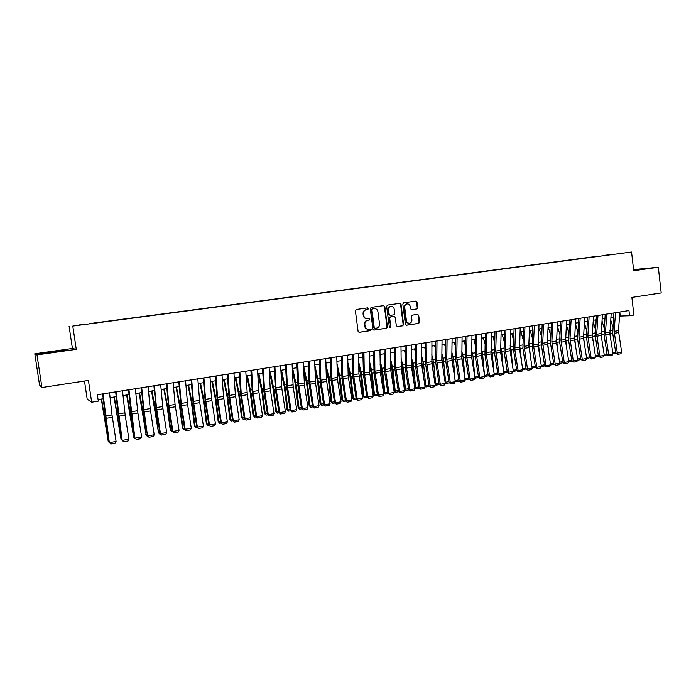 <?xml version="1.0" encoding="UTF-8"?>
<svg xmlns="http://www.w3.org/2000/svg" width="696" height="696" viewBox="0 0 696 696"><rect width="100%" height="100%" fill="white"/><g stroke="black" fill="none" stroke-linecap="round" stroke-linejoin="round"><path stroke-width="1.04" d="M368.497 308.572L367.653 307.876L356.308 309.476L355.386 310.773L358.092 331.34L359.249 332.323L370.62 330.617L371.264 329.713L370.455 329.025L368.784 329.269C366.775 329.26 365.539 328.207 365.078 326.111L364.852 324.406C364.774 322.17 365.748 320.786 367.784 320.264L369.245 320.056L369.88 319.151L369.063 318.455L367.453 318.69C365.417 318.698 364.165 317.646 363.695 315.523L363.469 313.809C363.39 311.573 364.365 310.19 366.4 309.676L367.862 309.476L368.497 308.572M367.001 318.707C364.982 318.698 363.747 317.637 363.277 315.532L363.06 313.826C362.973 311.59 363.947 310.216 365.983 309.703L367.445 309.494L368.088 308.589L367.453 307.902M358.953 332.305L370.202 330.617L370.837 329.713L370.289 329.051M368.28 329.278C366.314 329.225 365.104 328.173 364.66 326.12L364.443 324.414C364.356 322.178 365.33 320.795 367.366 320.273L368.828 320.064L369.463 319.16L368.88 318.481M603.684 255.432L608.835 254.788L603.684 255.432M416.843 308.963L417.722 307.702L417 302.064L415.851 301.09L403.715 302.795L402.827 304.065L405.411 324.258L406.534 325.232L418.679 323.405L419.558 322.144L418.696 315.34L417.565 314.375L412.363 315.131L411.484 316.402L411.91 319.786C411.971 321.691 411.136 322.822 409.422 323.196C407.786 323.196 406.786 322.326 406.412 320.595L404.715 307.31C404.654 305.44 405.464 304.309 407.143 303.917C408.804 303.891 409.831 304.761 410.222 306.527L410.501 308.737L411.64 309.711L416.843 308.963L417.261 307.728L416.539 302.09L415.625 301.116M36.984 354.882L76.255 349.34L72.41 348.487L34.8 353.777L36.984 354.882L41.934 387.524L88.427 380.425L91.663 402.192L98.31 401.122L97.362 394.745L628.958 310.564L629.558 315.758L633.891 315.062L631.881 297.418L661.2 292.938L658.32 267.264L633.569 269.63M76.255 349.34L72.784 326.076L631.559 251.995L633.691 270.735L658.32 267.264M384.818 306.614L383.644 305.622L371.185 307.38L370.272 308.667L372.934 329.112L374.083 330.095L386.55 328.225L387.454 326.946L384.818 306.614L383.452 305.648M387.55 305.074L399.835 303.343L401.018 304.326L403.61 324.527L402.723 325.806L397.442 326.589L396.311 325.615L395.25 317.411L394.101 316.428L390.578 316.941L389.682 318.22L390.787 326.789L390.117 327.694L389.325 327.007L386.654 306.353L387.55 305.074M41.934 387.524L39.541 384.992L34.8 353.777M78.926 324.997L85.251 324.145L78.926 324.997M72.784 326.076L631.559 251.995M598.543 256.337L89.697 323.736M598.517 256.128L89.662 323.596M84.486 381.025L87.174 399.069L91.663 402.192M72.41 348.487L69.087 326.224M619.588 316.062L629.558 315.758M98.075 399.565L103.234 398.738M110.081 397.642L116.197 396.668M123.018 395.572L129.03 394.615M135.842 393.518L141.749 392.579M148.535 391.491L154.355 390.56M161.124 389.473L166.84 388.559M173.591 387.481L179.22 386.576M185.945 385.497L191.478 384.61M198.186 383.54L203.632 382.67M210.314 381.599L215.673 380.738M222.337 379.668L227.609 378.824M234.256 377.763L239.441 376.936M246.062 375.875L251.16 375.057M257.772 373.996L262.784 373.195M269.369 372.142L274.302 371.351M280.871 370.298L285.717 369.524M292.268 368.471L297.044 367.705M303.569 366.661L308.258 365.913M314.775 364.869L319.386 364.13M325.876 363.095L330.417 362.364M336.89 361.328L341.353 360.615M347.809 359.58L352.193 358.875M358.631 357.848L362.938 357.161M369.358 356.126L373.595 355.447M379.999 354.429L384.166 353.759M390.552 352.733L394.649 352.08M401.009 351.062L405.046 350.419M411.388 349.401L415.347 348.766M421.68 347.756L425.569 347.13M431.885 346.121L435.713 345.503M442.004 344.494L445.762 343.894M452.035 342.893L455.741 342.301M461.996 341.301L465.633 340.718M471.871 339.718L475.438 339.143M481.658 338.152L485.173 337.586M491.376 336.594L494.83 336.038M501.016 335.046L504.4 334.506M510.568 333.514L513.9 332.984M520.051 332.001L523.331 331.479M529.465 330.496L532.684 329.982M538.8 328.999L541.958 328.495M548.057 327.52L551.162 327.016M557.244 326.041L560.297 325.554M566.361 324.588L569.345 324.11M575.401 323.135L578.341 322.666M584.379 321.7L587.267 321.239M593.279 320.273L596.124 319.821M602.118 318.864L604.902 318.411M610.888 317.454L613.62 317.019M619.858 312.565L620.249 315.958M54.271 352.159L66.755 350.184L65.702 349.905L40.037 353.516L54.271 352.159M633.656 270.379L647.21 268.43L633.595 269.909M40.76 353.838L52.496 351.558M373.787 330.078L386.115 328.234L387.019 326.946L384.383 306.64M372.551 308.806L371.916 309.711L374.257 327.651L375.057 328.338L376.623 328.103C378.641 327.572 379.607 326.198 379.529 323.979L377.937 311.738C377.467 309.607 376.205 308.554 374.161 308.58L372.134 308.833L371.916 309.711M374.892 328.329L373.83 327.651L371.499 309.729M372.134 308.833L373.665 308.615M397.146 326.572L402.271 325.806L403.158 324.527L400.565 304.352L399.643 303.369M393.84 316.436L390.143 316.958L389.238 318.237L390.787 326.789M389.838 327.659L390.352 326.789M394.154 308.876C393.762 307.101 392.718 306.231 391.039 306.249C389.334 306.649 388.507 307.789 388.577 309.676L389.186 314.383L390.369 315.366L393.866 314.853L394.754 313.583L394.154 308.876M390.908 306.257L390.595 306.275C388.899 306.675 388.072 307.815 388.142 309.694L388.577 309.676M390.16 315.375L388.742 314.401L388.142 309.694M411.38 309.703L416.382 308.989M406.977 303.926L406.69 303.943C405.011 304.335 404.202 305.466 404.263 307.336L404.715 307.31M409.004 323.205L408.961 323.205C407.334 323.196 406.334 322.335 405.959 320.604L404.263 307.336M406.238 325.215L418.218 323.414L419.096 322.152L418.226 315.358L417.374 314.401M101.311 399.052L108.254 441.508L101.616 398.999M109.524 442.717L108.254 441.508L109.133 441.351M109.542 392.814L112.021 414.955L116.084 441.447L109.629 442.586L110.76 444.005L109.307 442.473L105.557 418.34L102.677 393.901M109.307 442.473L103.017 393.849M116.084 441.447L115.275 443.213L110.76 444.005M62.074 350.923L44.735 353.342M52.557 351.819L65.789 350.332M642.399 269.274L633.63 270.187M633.621 270.118L644.653 268.882M114.04 397.016L121 439.263L114.379 396.955M122.365 440.455L121 439.263L121.974 439.089M126.646 394.997L133.623 437.045L130.404 413.607L127.02 394.936M135.094 438.21L133.162 436.514M134.641 438.289L133.623 437.045L134.702 436.853M139.139 392.996L146.125 434.843L142.967 411.51L139.557 392.927M147.709 435.992L147.126 436.087L145.638 434.321M147.126 436.087L146.125 434.843L147.317 434.635M151.528 391.013L158.523 432.668L155.417 409.422L151.972 390.935M160.202 433.782L159.506 433.913L158.001 432.155M159.506 433.913L158.523 432.668L159.81 432.442M122.505 390.76L125.176 415.147L128.908 439.185L122.513 440.316L123.618 441.734L122.148 440.211L117.955 412.693L115.666 391.848M122.148 440.211L116.041 391.787M128.908 439.185L128.09 440.942L123.618 441.734M135.346 388.725L137.895 413.015L141.619 436.949L135.276 438.062L136.355 439.481L134.876 437.967L131.161 414.05L128.525 389.812M134.876 437.967L128.943 389.743M141.619 436.949L140.792 438.697L136.355 439.481M148.074 386.715L150.206 408.595L154.199 434.73L147.926 435.835L148.988 437.245L147.491 435.748L143.785 411.936L141.271 387.794M147.491 435.748L143.915 409.648L141.723 387.715M154.199 434.73L153.372 436.47L148.988 437.245M160.68 384.714L162.986 408.813L166.675 432.529L160.454 433.625L161.498 435.035L159.984 433.547L156.304 409.848L153.903 385.793M159.984 433.547L160.454 433.625L156.469 407.551L154.39 385.715M166.675 432.529L165.848 434.269L161.498 435.035M163.795 389.047L167.205 406.925L170.259 430.006L170.807 430.511L167.753 407.36L164.282 388.968M172.582 431.598L171.764 431.746L170.259 430.006M171.764 431.746L170.807 430.511L172.199 430.267M173.174 382.739L175.079 404.454L179.037 430.354L172.869 431.442L173.896 432.842L172.364 431.363L168.702 407.769L166.414 383.809M172.364 431.363L172.869 431.442L168.902 405.481L166.944 383.722M179.037 430.354L178.202 432.077L173.896 432.842M175.958 387.098L179.394 404.889L182.395 427.875L182.987 428.371L179.977 405.324L176.48 387.011M184.858 429.441L183.918 429.606L182.395 427.875M183.918 429.606L182.987 428.371L184.466 428.11M185.554 380.782L187.624 404.698L191.287 428.188L185.171 429.267L186.18 430.667L184.64 429.197L180.986 405.716L178.811 381.843M184.64 429.197L185.171 429.267L181.23 403.436L179.377 381.756M191.287 428.188L190.452 429.91L186.18 430.667M188.016 385.166L191.478 402.871L194.436 425.761L195.054 426.248L192.096 403.297L188.564 385.079M197.011 427.292L195.968 427.483L194.436 425.761M195.968 427.483L195.054 426.248L196.629 425.969M197.812 378.833L199.778 402.662L203.423 426.056L197.368 427.118L198.351 428.519L196.794 427.057L193.157 403.68L191.096 379.903M196.794 427.057L197.368 427.118L193.445 401.401L191.696 379.807M203.423 426.056L202.588 427.77L198.351 428.519M199.961 383.252L203.458 400.87L206.364 423.664L207.008 424.142L204.102 401.288L200.544 383.157M209.07 425.169L207.904 425.378L206.364 423.664M207.904 425.378L207.008 424.142L208.678 423.847M209.975 376.91L211.558 398.382L215.447 423.934L209.452 424.986L210.418 426.387L208.852 424.934L205.224 401.662L203.267 377.971M208.852 424.934L209.452 424.986L205.546 399.382L203.911 377.867M215.447 423.934L214.612 425.639L210.418 426.387M211.801 381.356L215.334 398.895L218.187 421.585L218.866 422.063L216.004 399.304L212.419 381.26M221.006 423.064L219.736 423.29L218.187 421.585M219.736 423.29L218.866 422.063L220.623 421.75M222.015 375.005L223.503 396.398L227.375 421.828L221.424 422.881L222.372 424.273L220.789 422.829L217.178 399.661L215.334 376.058M220.789 422.829L221.424 422.881L217.544 397.39L216.004 375.953M227.375 421.828L226.531 423.533L222.372 424.273M223.546 379.477L227.096 396.929L229.906 419.531L230.611 419.993L227.801 397.329L224.19 379.372M232.847 420.976L231.464 421.219L229.906 419.531M231.464 421.219L230.611 419.993L232.464 419.671M233.952 373.117L235.335 394.423L239.189 419.749L233.29 420.784L234.221 422.176L232.629 420.741L229.036 397.677L227.296 374.17M232.629 420.741L233.29 420.784L229.436 395.406L228.001 374.056M239.189 419.749L238.345 421.445L234.221 422.176M235.178 377.615L238.763 394.98L241.521 417.487L242.26 417.948L239.494 395.38L235.857 377.51M244.583 418.905L243.095 419.175L241.521 417.487M243.095 419.175L242.26 417.948L244.2 417.609M245.784 371.238L247.315 394.702L250.899 417.687L245.053 418.714L245.966 420.097L244.366 418.679L240.781 395.711L239.146 372.29M244.366 418.679L245.053 418.714L241.216 393.449L239.885 372.177M250.899 417.687L250.055 419.375L245.966 420.097M246.715 375.77L250.325 393.049L253.04 415.469L253.805 415.921L251.082 393.44L247.419 375.657M256.215 416.861L254.614 417.139L253.04 415.469M254.614 417.139L253.805 415.921L255.823 415.564M257.511 369.385L258.695 390.534L262.505 415.634L256.72 416.66L257.607 418.035L255.989 416.626L252.43 393.762L250.891 370.429M255.989 416.626L256.72 416.66L252.9 391.5L251.665 370.307M262.505 415.634L261.661 417.322L257.607 418.035M269.135 367.54L270.222 388.62L274.015 413.607L268.273 414.625L269.152 415.999L267.525 414.599L263.967 391.831L262.531 368.584M267.525 414.599L268.273 414.625L264.471 389.577L263.34 368.462M274.015 413.607L273.163 415.286L269.152 415.999M280.653 365.722L281.88 388.925L285.421 411.597L279.731 412.598L280.592 413.972L278.948 412.58L275.407 389.917L274.076 366.757M278.948 412.58L279.731 412.598L275.947 387.663L274.911 366.627M285.421 411.597L284.568 413.267L280.592 413.972M258.146 373.935L261.783 391.135L264.454 413.467L265.246 413.902L262.575 391.517L258.886 373.822M267.743 414.825L266.046 415.12L264.454 413.467M266.046 415.12L265.246 413.902L267.36 413.537M269.483 372.125L273.145 389.247L275.773 411.475L276.59 411.91L273.963 389.621L270.248 372.003M279.166 412.806L277.365 413.128L275.773 411.475M277.365 413.128L276.59 411.91L278.783 411.527M280.914 371.168L284.412 387.359L286.996 409.509L287.84 409.935L285.256 387.733L281.515 370.194M290.493 410.814L288.596 411.145L286.996 409.509M288.596 411.145L287.84 409.935L290.11 409.535M292.076 363.912L293.199 387.028L296.731 409.605L291.085 410.596L291.928 411.971L290.275 410.588L286.752 388.02L285.517 364.948M290.275 410.588L291.085 410.596L287.326 385.767L286.378 364.808M296.731 409.605L295.87 411.266L291.928 411.971M292.372 370.759L295.582 385.497L298.114 407.551L298.993 407.978L296.452 385.862L292.685 368.41M301.725 408.83L299.732 409.187L298.114 407.551M299.732 409.187L298.993 407.978L301.342 407.56M303.395 362.12L304.422 385.149L307.936 407.63L302.342 408.613L303.169 409.979L301.507 408.604L298.001 386.141L296.853 363.155M301.507 408.604L302.342 408.613L298.601 383.896L297.749 363.007M307.936 407.63L307.084 409.291L303.169 409.979M303.708 370.237L306.649 383.653L309.146 405.62L310.051 406.029L307.554 384.009L303.76 366.635M312.861 406.873L310.773 407.238L309.146 405.62M310.773 407.238L310.051 406.029L312.478 405.603M314.618 360.337L315.549 383.287L319.046 405.672L313.505 406.647L314.314 408.013L312.643 406.647L309.146 384.279L308.093 361.372M312.643 406.647L313.505 406.647L309.781 382.034L309.015 361.224M319.046 405.672L318.194 407.325L314.314 408.013M314.94 369.628L317.628 381.817L320.082 403.697L321.013 404.106L318.55 382.165L314.783 365.026M323.901 404.924L321.709 405.307L320.082 403.697M321.709 405.307L321.013 404.106L323.518 403.663M325.745 358.579L326.372 379.268L330.069 403.732L324.571 404.698L325.363 406.055L323.683 404.698L320.195 382.426L319.238 359.606M323.683 404.698L324.571 404.698L320.865 380.19L320.195 359.458M330.069 403.732L329.208 405.376L325.363 406.055M326.059 368.923L328.521 379.999L330.922 401.792L331.879 402.192L329.469 380.347L325.919 364.339M334.846 402.993L332.566 403.393L330.922 401.792M332.566 403.393L331.879 402.192L334.463 401.74M336.768 356.83L337.517 379.616L340.988 401.801L335.542 402.767L336.316 404.115L334.628 402.775L331.157 380.59L330.287 357.857M334.628 402.775L335.542 402.767L331.853 378.354L331.27 357.7M340.988 401.801L340.126 403.445L336.316 404.115M337.073 368.158L339.309 378.198L341.675 399.904L342.658 400.296L340.283 378.537L336.951 363.59M345.695 401.079L343.328 401.496L341.675 399.904M343.328 401.496L342.658 400.296L345.312 399.835M347.704 355.099L348.165 375.64L351.819 399.895L346.417 400.844L347.182 402.192L345.477 400.861L342.014 378.781L341.24 356.126M345.477 400.861L346.417 400.844L342.754 376.545L342.249 355.96M351.819 399.895L350.958 401.531L347.182 402.192M347.983 367.323L350.01 376.414L352.341 398.034L353.342 398.416L351.01 376.745L347.878 362.773M356.456 399.182L353.994 399.617L352.341 398.034M353.994 399.617L353.342 398.416L356.074 397.938M358.544 353.385L358.918 373.856L362.564 397.999L357.205 398.947L357.944 400.296L356.23 398.965L352.794 376.971L352.098 354.403M356.23 398.965L357.205 398.947L353.551 374.744L353.142 354.238M362.564 397.999L361.694 399.626L357.944 400.296M358.788 366.435L360.624 374.639L362.912 396.181L363.938 396.555L361.65 374.97L358.701 361.903M367.123 397.303L364.574 397.755L362.912 396.181M364.574 397.755L363.938 396.555L366.74 396.067M369.298 351.68L369.585 372.073L373.213 396.128L367.897 397.059L368.628 398.408L366.905 397.085L363.477 375.188L362.868 352.698M366.905 397.085L367.897 397.059L364.269 372.96L363.93 352.533M373.213 396.128L372.343 397.747L368.628 398.408M369.498 365.496L371.151 372.882L373.404 394.336L374.448 394.71L372.195 373.204L369.428 360.98M377.702 395.441L375.066 395.902L373.404 394.336M375.066 395.902L374.448 394.71L377.319 394.206M380.103 364.513L381.591 371.142L383.8 392.509L384.871 392.875L382.661 371.455L380.06 360.015M384.175 354.864L383.914 353.803M388.194 393.588L385.48 394.066L383.8 392.509M385.48 394.066L384.871 392.875L387.811 392.361M390.621 363.495L391.944 369.419L394.11 390.7L395.206 391.056L393.031 369.724L390.595 359.014M394.658 353.873L394.223 352.15M398.59 391.752L395.798 392.248L394.11 390.7M395.798 392.248L395.206 391.056L398.216 390.534M379.955 349.992L380.347 372.447L383.766 394.267L378.502 395.189L379.216 396.529L377.484 395.224L374.065 373.413L373.543 351.01M377.484 395.224L378.502 395.189L374.892 371.194L374.639 350.836M383.766 394.267L382.896 395.876L379.216 396.529M390.526 348.322L390.83 370.69L394.24 392.413L389.012 393.336L389.716 394.675L387.976 393.37L384.566 371.655L384.131 349.331M387.976 393.37L389.012 393.336L385.419 369.437L385.253 349.157M394.24 392.413L393.37 394.032L389.716 394.675M401 346.66L401.227 368.95L404.62 390.587L399.443 391.5L400.13 392.831L398.373 391.535L394.989 369.915L394.623 347.669M398.373 391.535L399.443 391.5L395.867 367.705L395.772 347.487M404.62 390.587L403.75 392.196L400.13 392.831M401.044 362.442L402.21 367.705L404.315 388.646M404.359 388.907L405.455 389.255L403.323 368.001L401.035 357.979M405.046 352.846L404.454 350.514M408.909 389.934L406.029 390.439L404.359 388.925M406.029 390.439L405.455 389.255L408.535 388.716M411.397 345.016L411.536 367.227L414.92 388.768L409.779 389.682L410.457 391.004L408.691 389.716L405.316 368.184L405.037 346.025M408.691 389.716L409.779 389.682L406.22 365.974L406.212 345.834M414.92 388.768L414.05 390.369L410.457 391.004M411.371 361.363L412.389 366L414.19 384.149M414.668 387.176L415.625 387.472L413.528 366.296L411.38 356.918M415.338 351.785L414.599 348.887M419.14 388.133L416.182 388.655L414.694 387.359M416.182 388.655L415.625 387.472L418.766 386.915M421.698 343.38L421.759 365.513L425.134 386.976L420.036 387.872L420.697 389.195L418.922 387.916L415.564 366.47L415.364 344.389M418.922 387.916L420.036 387.872L416.495 364.269L416.556 344.198M425.134 386.976L424.255 388.568L420.697 389.195M421.611 360.258L424.012 379.833M424.891 385.454L425.708 385.697L423.647 364.608L421.637 355.821M425.552 350.706L424.656 347.278M429.293 386.341L426.256 386.88L424.943 385.801M426.256 386.88L425.708 385.697L428.919 385.132M431.92 341.762L431.903 363.817L435.261 385.184L430.206 386.08L430.85 387.402L429.075 386.132L425.717 364.774L425.604 342.763M429.075 386.132L430.206 386.08L426.683 362.572L426.822 342.571M435.261 385.184L434.382 386.776L430.85 387.402M431.764 359.136L433.765 375.692M435.035 383.748L435.713 383.94L433.686 362.929L431.807 354.716M435.67 349.61L434.643 345.677M439.359 384.566L436.244 385.114L435.113 384.253M436.244 385.114L435.713 383.94L438.985 383.365M442.056 340.161L441.803 360.058L445.301 383.418L440.29 384.296L440.925 385.619L439.141 384.357L435.8 363.086L435.757 341.162M439.141 384.357L440.29 384.296L436.784 360.893L437.001 340.962M445.301 383.418L444.431 385.001L440.925 385.619M441.829 357.988L443.465 371.716M445.092 382.043L445.631 382.2L443.639 361.267L441.89 353.585M445.701 348.487L444.544 344.094M449.338 382.809L446.145 383.374L445.196 382.713M446.145 383.374L445.631 382.2L448.963 381.608M451.808 356.822L453.105 367.88M455.062 380.355L453.522 359.615L451.887 352.437M455.645 347.348L454.358 342.519M459.238 381.06L455.976 381.634L455.193 381.182M455.976 381.634L455.471 380.468L458.873 379.868M461.709 355.647L462.675 364.191M464.954 378.676L463.318 357.979L461.796 351.271M465.511 346.199L464.102 340.962M469.06 379.329L465.111 379.659M465.72 379.92L465.241 378.746L468.695 378.145M452.104 338.569L451.782 358.397L455.271 381.66L450.295 382.539L450.912 383.853L449.12 382.6L445.797 361.415L445.823 339.561M449.12 382.6L450.295 382.539L446.806 359.223L447.093 339.361M455.271 381.66L454.392 383.235L450.912 383.853M462.074 336.986L461.831 358.814L465.154 379.92L460.221 380.79L460.822 382.095L459.021 380.851L455.706 359.754L455.81 337.978M459.021 380.851L460.221 380.79L456.75 357.57L457.107 337.777M465.154 379.92L464.275 381.486L460.822 382.095M471.966 335.42L471.644 357.17L474.95 378.189L470.061 379.05L470.653 380.364L468.843 379.12L465.546 358.109L465.72 336.412M468.843 379.12L470.061 379.05L466.607 355.926L467.033 336.203M474.95 378.189L474.072 379.755L470.653 380.364M471.523 354.481L472.192 360.624M474.768 377.006L473.036 356.352L471.618 350.097M475.29 345.042L473.767 339.413M478.778 377.589L474.942 378.102M475.394 378.215L474.924 377.049L478.439 376.432M481.78 333.871L481.38 355.543L484.677 376.475L479.822 377.328L480.405 378.633L478.587 377.406L475.298 356.483L475.551 334.854M478.587 377.406L479.822 377.328L476.386 354.299L476.882 334.645M484.677 376.475L483.798 378.032L480.405 378.633M481.249 353.394L481.641 357.178M484.503 375.353L482.676 354.743L481.371 348.905M484.99 343.868L483.355 337.873M488.392 375.831L484.668 376.449M484.99 376.519L484.529 375.361L488.105 374.735M491.507 332.331L491.037 353.925L494.325 374.779L489.505 375.623L490.08 376.928L488.253 375.701L484.973 354.864L485.295 333.314M488.253 375.701L489.505 375.623L486.086 352.681L486.652 333.097M494.325 374.779L493.447 376.327L490.08 376.928M490.906 352.55L491.028 353.838M493.942 372.377L492.237 353.142L491.037 347.713M494.612 342.684L492.864 336.351M497.927 374.1L494.308 374.796M494.151 373.665L497.692 373.047M494.508 374.848L494.212 374.083M501.155 330.8L500.624 352.324L503.887 373.091L499.119 373.935L499.667 375.231L497.84 374.013L494.578 353.255L494.96 331.783M497.84 374.013L499.119 373.935L495.709 351.08L496.344 331.566M503.887 373.091L503.008 374.639L499.667 375.231M503.26 369.08L501.729 351.558L500.624 346.504M504.156 341.492L502.303 334.846M507.393 372.377L503.852 373.16M503.721 371.986L507.201 371.377M510.733 329.286L510.125 350.732L513.387 371.412L508.645 372.247L509.185 373.543L507.349 372.334L504.095 351.663L504.557 330.261M507.349 372.334L508.645 372.247L505.252 349.496L505.957 330.043M513.387 371.412L512.5 372.96L509.185 373.543M512.508 365.879L511.142 349.984L510.125 345.294M513.622 340.3L511.664 333.34M514.066 328.756L513.544 350.079L516.789 370.672L513.317 371.525M513.213 370.315L516.632 369.715M520.225 327.781L519.555 349.148L522.8 369.759L518.102 370.585L518.633 371.873L516.789 370.672L518.102 370.585L514.849 349.94L515.492 328.529M522.8 369.759L521.922 371.29L518.633 371.873M521.704 362.773L519.555 344.076M523.009 339.1L520.956 331.853M526.133 368.915L522.74 369.863M522.626 368.663L526.002 368.071M529.647 326.285L528.786 345.573L532.144 368.106L527.481 368.932L527.994 370.22L526.15 369.028L522.913 348.513L523.505 327.259M526.15 369.028L527.481 368.932L524.123 346.356L524.949 327.033M532.144 368.106L531.257 369.646L527.994 370.22M530.831 359.754L528.908 342.85M532.318 337.891L530.169 330.382M535.407 367.192L532.083 368.219M531.97 367.018L535.285 366.435M539 324.806L538.191 346.034L541.41 366.479L536.79 367.288L537.295 368.575L535.433 367.384L532.214 346.956L532.875 325.78M535.433 367.384L536.79 367.288L533.44 344.798L534.337 325.545M541.41 366.479L540.531 368.001L537.295 368.575M539.887 356.822L538.191 341.623M541.558 336.69L539.313 328.912M544.603 365.478L544.168 366.087L541.349 366.583M541.244 365.391L544.498 364.817M548.274 323.344L547.282 342.493L550.606 364.852L546.021 365.661L546.517 366.94L544.655 365.765L541.445 345.416L542.167 324.31M544.655 365.765L546.021 365.661L542.689 343.259L543.646 324.075M550.606 364.852L549.727 366.374L546.517 366.94M548.892 353.959L547.395 340.396M550.719 335.472L548.387 327.459M553.738 363.782L553.224 364.495L550.545 364.965M550.44 363.773L553.642 363.208M557.47 321.883L556.53 342.963L559.732 363.242L555.182 364.051L555.66 365.322L553.798 364.156L550.597 343.885L551.38 322.848M553.798 364.156L555.182 364.051L551.867 341.736L552.876 322.613M559.732 363.242L558.845 364.765L555.66 365.322M557.827 351.175L556.522 339.17M559.81 334.263L557.392 326.024M562.794 362.094L562.211 362.903L559.671 363.356M559.567 362.172L562.716 361.615M566.596 320.438L565.596 341.449L568.789 361.65L564.265 362.451L564.743 363.721L562.864 362.555L559.68 342.362L560.524 321.395M562.864 362.555L564.265 362.451L560.967 340.222L562.046 321.16M568.789 361.65L567.901 363.164L564.743 363.721M566.709 348.461L565.587 337.934M568.823 333.045L566.353 324.667M571.781 360.432L571.129 361.337L568.719 361.755M568.615 360.58L571.721 360.032M575.653 319.003L574.591 339.944L577.767 360.067L573.287 360.859L573.748 362.129L571.868 360.972L568.693 340.857L569.598 319.96M571.868 360.972L573.287 360.859L570.007 338.717L571.138 319.716M577.767 360.067L576.888 361.572L573.748 362.129M575.522 345.808L574.565 336.716M577.776 331.835L575.366 323.736M580.699 358.779L579.977 359.771L577.706 360.171M577.602 358.997L580.655 358.457M584.64 317.585L583.518 338.447L586.685 358.492L582.239 359.275L582.683 360.545L580.803 359.397L577.637 339.361L578.602 318.533M580.803 359.397L582.239 359.275L578.968 337.221L580.159 318.29M586.685 358.492L585.797 359.997L582.683 360.545M578.167 322.692L578.315 323.196M584.275 343.224L583.483 335.507M586.65 330.617L584.309 322.787M589.555 357.135L588.755 358.223L586.624 358.605M586.519 357.431L589.521 356.9M593.558 316.167L592.279 335.002L595.532 356.935L591.113 357.718L591.557 358.979L589.66 357.831L586.51 337.873L587.537 317.124M589.66 357.831L591.113 357.718L587.859 335.742L589.112 316.871M595.532 356.935L594.645 358.431L591.557 358.979M586.911 321.291L587.198 322.248M592.966 340.692L592.331 334.324M595.463 329.399L593.175 321.83M598.342 355.517L597.472 356.691L595.463 357.039M595.367 355.874L598.316 355.36M602.405 314.766L601.161 335.498L604.311 355.386L599.926 356.161L600.352 357.422L598.456 356.282L595.315 336.403L596.402 315.714M598.456 356.282L599.926 356.161L596.69 334.271L597.995 315.471M604.311 355.386L603.423 356.883L600.352 357.422M595.602 319.908L596.02 321.291M601.596 338.221L601.1 333.149M604.198 328.19L601.979 320.865M607.051 353.899L606.12 355.169L604.241 355.499M604.145 354.334L607.043 353.82M611.192 313.374L609.887 334.036L613.019 353.855L608.669 354.621L609.087 355.874L607.19 354.743L604.058 334.941L605.198 314.322M607.19 354.743L608.669 354.621L605.45 332.81L606.808 314.07M613.019 353.855L612.132 355.343L609.087 355.874M604.215 318.524L604.763 320.325M610.166 335.811L609.809 332.001M612.872 326.981L610.705 319.89M612.854 352.802L615.708 352.298L614.707 353.655L612.958 353.959M619.901 311.999L618.457 330.644L621.667 352.333L617.352 353.09L617.761 354.342L615.847 353.22L612.732 333.488L613.933 312.939M615.847 353.22L617.352 353.09L614.142 331.366L615.551 312.687M621.667 352.333L620.78 353.812L617.761 354.342M387.019 326.946L387.454 326.946M386.115 328.234L386.55 328.225M400.565 304.352L401.018 304.326M403.158 324.527L403.61 324.527M402.271 325.806L402.723 325.806M393.623 316.445L394.066 316.436M390.143 316.958L390.578 316.941M389.238 318.237L389.682 318.22M388.742 314.401L389.186 314.383M405.959 320.604L406.412 320.595M418.226 315.358L418.696 315.34M419.096 322.152L419.558 322.144M418.218 323.414L418.679 323.405M416.539 302.09L417 302.064M417.261 307.728L417.722 307.702M104.931 417.861L105.47 417.774M104.356 414.303L105.009 414.198M112.021 414.955L105.557 416.025M112.343 417.296L105.879 418.374M117.72 415.721L118.337 415.625M117.154 412.189L117.885 412.067M130.404 413.607L131.074 413.494M129.83 410.083L130.639 409.953M142.967 411.51L143.707 411.38M142.393 408.004L143.28 407.856M155.417 409.422L156.217 409.291M154.843 405.933L155.808 405.777M124.871 412.815L118.459 413.885M125.176 415.147L118.772 416.217M137.599 410.692L131.248 411.754M137.895 413.015L131.553 414.077M150.206 408.595L143.915 409.648M150.501 410.91L144.211 411.954M162.699 406.516L156.469 407.551M162.986 408.813L156.757 409.857M167.753 407.36L168.615 407.221M167.179 403.889L168.214 403.724M175.079 404.454L168.902 405.481M175.366 406.742L169.189 407.778M179.977 405.324L180.899 405.168M179.411 401.862L180.516 401.679M187.355 402.41L181.23 403.436M187.624 404.698L181.508 405.716M192.096 403.297L193.079 403.132M191.531 399.852L192.696 399.661M199.508 400.391L193.445 401.401M199.778 402.662L193.714 403.671M204.102 401.288L205.146 401.113M203.536 397.868L204.781 397.66M211.558 398.382L205.546 399.382M211.828 400.644L205.816 401.653M216.004 399.304L217.1 399.121M215.438 395.894L216.752 395.676M223.503 396.398L217.544 397.39M223.764 398.651L217.804 399.643M227.801 397.329L228.958 397.138M227.235 393.936L228.61 393.71M235.335 394.423L229.436 395.406M235.587 396.668L229.689 397.66M239.494 395.38L240.703 395.171M238.928 391.996L240.372 391.761M247.071 392.474L241.216 393.449M247.315 394.702L241.469 395.685M251.082 393.44L252.344 393.231M250.516 390.073L252.03 389.83M258.695 390.534L252.9 391.5M258.938 392.762L253.144 393.727M270.222 388.62L264.471 389.577M270.457 390.83L264.715 391.796M281.654 386.715L275.947 387.663M281.88 388.925L276.181 389.873M262.575 391.517L263.888 391.3M262.009 388.168L263.584 387.907M273.963 389.621L275.329 389.386M273.397 386.28L275.033 386.01M285.256 387.733L286.674 387.489M284.69 384.41L286.387 384.131M292.981 384.827L287.326 385.767M293.199 387.028L287.552 387.976M296.452 385.862L297.923 385.619M295.887 382.556L297.644 382.261M304.204 382.957L298.601 383.896M304.422 385.149L298.828 386.089M307.554 384.009L309.067 383.748M306.988 380.712L308.798 380.416M315.34 381.103L309.781 382.034M315.549 383.287L309.998 384.218M318.55 382.165L320.116 381.904M317.994 378.894L319.864 378.58M326.372 379.268L320.865 380.19M326.581 381.443L321.074 382.365M329.469 380.347L331.079 380.077M328.904 377.084L330.826 376.762M337.316 377.45L331.853 378.354M337.517 379.616L332.062 380.529M340.283 378.537L341.945 378.259M339.726 375.283L341.701 374.961M348.165 375.64L342.754 376.545M348.365 377.798L342.954 378.702M351.01 376.745L352.715 376.458M350.453 373.508L352.489 373.169M358.918 373.856L353.551 374.744M359.119 375.997L353.751 376.893M361.65 374.97L363.399 374.674M361.094 371.742L363.181 371.403M369.585 372.073L364.269 372.96M369.776 374.213L364.46 375.109M372.195 373.204L373.987 372.908M371.638 369.994L373.778 369.646M382.661 371.455L384.496 371.151M382.104 368.262L384.296 367.897M393.031 369.724L394.91 369.411M392.474 366.54L394.719 366.174M380.164 370.315L374.892 371.194M380.347 372.447L375.074 373.326M390.656 368.567L385.419 369.437M390.83 370.69L385.601 371.568M401.053 366.835L395.867 367.705M401.227 368.95L396.041 369.82M403.323 368.001L405.246 367.679M402.767 364.834L405.055 364.46M411.371 365.122L406.22 365.974M411.536 367.227L406.394 368.088M413.528 366.296L415.486 365.974M412.972 363.147L415.312 362.755M421.602 363.416L416.495 364.269M421.759 365.513L416.66 366.366M423.647 364.608L425.647 364.269M423.09 361.468L425.482 361.067M431.746 361.729L426.683 362.572M431.903 363.817L426.848 364.669M433.686 362.929L435.731 362.59M433.13 359.806L435.565 359.397M441.803 360.058L436.784 360.893M441.96 362.137L436.94 362.973M443.639 361.267L445.718 360.92M443.091 358.153L445.57 357.744M453.522 359.615L455.636 359.258M452.965 356.517L455.497 356.091M463.318 357.979L465.467 357.622M462.762 354.89L465.337 354.464M451.782 358.397L446.806 359.223M451.939 360.467L446.962 361.302M461.683 356.743L456.75 357.57M461.831 358.814L456.898 359.641M471.505 355.108L466.607 355.926M471.644 357.17L466.746 357.988M473.036 356.352L475.229 355.987M472.48 353.281L475.098 352.846M481.24 353.49L476.386 354.299M481.38 355.543L476.525 356.352M482.676 354.743L484.903 354.368M482.128 351.68L484.781 351.236M490.906 351.88L486.086 352.681M491.037 353.925L486.226 354.734M492.237 353.142L494.508 352.768M491.689 350.097L494.395 349.644M500.494 350.288L495.709 351.08M500.624 352.324L495.839 353.124M501.729 351.558L504.026 351.175M501.181 348.522L503.921 348.07M510.003 348.705L505.252 349.496M510.125 350.732L505.383 351.524M511.142 349.984L513.474 349.601M510.594 346.965L513.378 346.504M519.433 347.13L514.727 347.913M519.555 349.148L514.849 349.94M520.486 348.426L522.853 348.035M519.938 345.416L522.757 344.946M528.786 345.573L524.123 346.356M528.908 347.591L524.245 348.365M529.752 346.878L532.144 346.478M529.204 343.876L532.066 343.398M538.078 344.033L533.44 344.798M538.191 346.034L533.562 346.808M538.948 345.346L541.375 344.938M538.399 342.354L541.297 341.866M547.282 342.493L542.689 343.259M547.395 344.494L542.802 345.26M548.065 343.815L550.527 343.406M547.517 340.84L550.458 340.353M556.426 340.97L551.867 341.736M556.53 342.963L551.971 343.728M557.122 342.301L559.61 341.893M556.574 339.335L559.549 338.848M565.491 339.465L560.967 340.222M565.596 341.449L561.072 342.206M566.1 340.805L568.623 340.379M565.587 337.847L568.571 337.351M574.496 337.969L570.007 338.717M574.591 339.944L570.102 340.692M575.018 339.317L577.567 338.891M574.591 336.351L577.523 335.863M583.422 336.481L578.968 337.221M583.518 338.447L579.063 339.196M583.857 337.838L586.45 337.403M583.526 334.872L586.406 334.393M592.279 335.002L587.859 335.742M592.374 336.968L587.955 337.708M592.635 336.368L595.254 335.933M592.392 333.401L595.219 332.932M601.074 333.541L596.69 334.271M601.161 335.498L596.777 336.229M601.353 334.915L603.997 334.471M601.187 331.94L603.963 331.479M609.8 332.088L605.45 332.81M609.887 334.036L605.537 334.767M610 333.471L612.671 333.027M609.922 330.496L612.645 330.043M618.457 330.644L614.142 331.366M618.544 332.592L614.22 333.314M393.666 316.445L394.101 316.428M390.595 306.275L391.039 306.249M406.69 303.943L407.143 303.917"/></g></svg>
